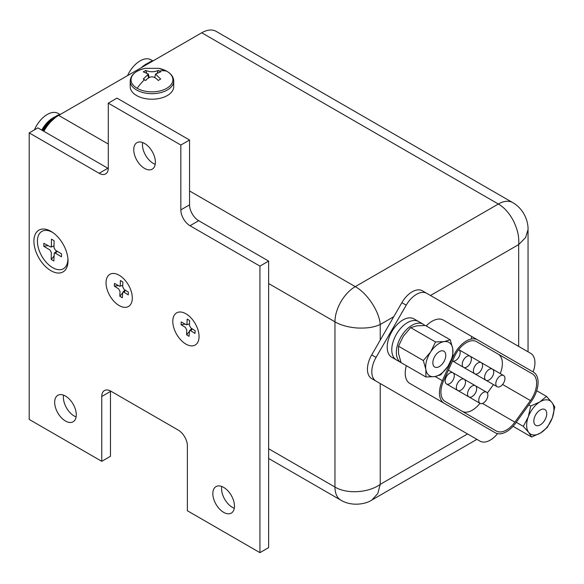 <?xml version="1.0" encoding="UTF-8"?>
<svg xmlns="http://www.w3.org/2000/svg" width="584" height="584" viewBox="0 0 584 584"><rect width="100%" height="100%" fill="white"/><g stroke="black" fill="none" stroke-linecap="round" stroke-linejoin="round"><path stroke-width="0.88" d="M185.376 327.398L181.098 324.719L181.208 321.93L186.442 324.806L186.989 323.879L187.172 319.046L189.639 320.587L189.457 325.427L190.844 327.967L195.122 330.654L195.019 333.435L190.742 330.756L189.537 330.697L189.048 336.318L186.581 334.778L186.763 329.938L185.376 327.398M184.836 324.208L181.098 324.719M189.223 331.675L186.581 334.778M190.742 330.756L192.34 328.909M118.625 288.854L114.347 286.175L114.449 283.393L119.691 286.269L120.238 285.342L120.421 280.51L122.888 282.05L122.706 286.883L124.093 289.43L128.37 292.109L128.268 294.898L123.99 292.219L122.786 292.161L122.297 297.782L119.829 296.234L120.012 291.401L118.625 288.854M118.085 285.664L114.347 286.175M122.472 293.139L119.829 296.234M123.99 292.219L125.589 290.372M53.093 232.724A21.55 12.439 -120 0 0 50.779 231.512A21.55 12.439 -120 0 0 37.42 241.009A21.55 12.439 -120 0 0 51.604 267.005A21.55 12.439 -120 0 0 67.773 260.953A21.55 12.439 -120 0 0 67.89 259.099A21.55 12.439 -120 0 0 67.883 258.347M49.881 249.916L43.785 246.295L43.822 243.302L50.866 247.083L51.385 246.119L51.472 239.133L54.086 240.681L53.998 247.667L55.429 250.193L61.524 253.814L61.488 256.807L55.392 253.193L54.254 253.142L53.837 260.982L51.224 259.427L51.312 252.441L49.881 249.916M47.749 245.638L43.785 246.295M53.896 256.281L51.224 259.427M57.349 251.332L55.392 253.193M137.167 88.308A20.929 12.082 180 0 1 145.175 68.335L158.76 68.335A20.929 12.082 180 0 1 166.768 71.219A20.929 12.082 180 0 1 166.768 88.308A20.929 12.082 180 0 1 137.167 88.308A34.96 20.184 120 0 1 144.474 79.752L143.27 79.059L148.373 74.08L143.27 71.854L145.723 70.43C149.942 72.204 154.103 72.204 158.206 70.43L160.666 71.854L155.563 74.08L160.666 79.059L158.206 80.475C153.986 75.621 149.825 75.621 145.723 80.475L144.474 79.752M130.21 81.11A21.754 12.556 180 0 0 136.583 89.987A21.754 12.556 180 0 0 160.293 92.71A21.754 12.556 180 0 0 173.718 81.11L173.718 86.651A21.754 12.556 180 0 1 160.293 98.251A21.754 12.556 180 0 1 136.583 95.535A21.754 12.556 180 0 1 130.21 86.651L130.21 81.11C130.597 74.913 135.583 70.657 145.175 68.335M158.206 70.43L157.227 73M146.708 73L145.723 70.43M148.686 78.052L147.818 75.132M234.286 508.233A15.286 8.826 60 0 1 232.359 507.321A15.286 8.826 60 0 1 221.723 486.465M223.65 512.343A15.286 8.826 60 0 1 213.664 498.875A15.286 8.826 60 0 1 216.007 486.618A15.286 8.826 60 0 1 223.65 487.377A15.286 8.826 60 0 1 233.644 500.853A15.286 8.826 60 0 1 231.3 513.102A15.286 8.826 60 0 1 223.65 512.343M76.117 416.91A15.286 8.826 60 0 1 74.183 415.998A15.286 8.826 60 0 1 63.546 395.142M65.481 421.02A15.286 8.826 60 0 1 55.487 407.552A15.286 8.826 60 0 1 57.831 395.302A15.286 8.826 60 0 1 65.481 396.054A15.286 8.826 60 0 1 75.467 409.53A15.286 8.826 60 0 1 73.124 421.779A15.286 8.826 60 0 1 65.481 421.02M155.205 164.308A15.286 8.826 60 0 1 153.271 163.396A15.286 8.826 60 0 1 142.635 142.54M144.562 168.418A15.286 8.826 60 0 1 134.576 154.95A15.286 8.826 60 0 1 136.919 142.693A15.286 8.826 60 0 1 144.562 143.452A15.286 8.826 60 0 1 154.556 156.928A15.286 8.826 60 0 1 152.212 169.178A15.286 8.826 60 0 1 144.562 168.418M50.969 270.721A24.112 13.921 60 0 1 33.945 242.418A24.112 13.921 60 0 1 48.866 230.278A24.112 13.921 60 0 1 50.969 231.344A24.112 13.921 60 0 1 67.89 263.223A24.112 13.921 60 0 1 50.969 270.721M185.924 344.107A18.571 10.724 60 0 1 172.813 322.317A18.571 10.724 60 0 1 184.303 312.966A18.571 10.724 60 0 1 185.924 313.783A18.571 10.724 60 0 1 198.954 338.34A18.571 10.724 60 0 1 185.924 344.107M119.172 305.571A18.571 10.724 60 0 1 106.062 283.773A18.571 10.724 60 0 1 117.552 274.422A18.571 10.724 60 0 1 119.172 275.239A18.571 10.724 60 0 1 132.203 299.796A18.571 10.724 60 0 1 119.172 305.571M108.274 168.484A12.928 7.468 60 0 1 107.85 168.25L37.909 127.874L29.2 132.897L29.2 419.429L101.755 461.324L101.755 396.478A12.928 7.468 60 0 1 104.434 390.557A12.928 7.468 60 0 1 110.902 391.2L178.23 430.072A12.928 7.468 60 0 1 187.376 445.906L187.376 510.752L259.931 552.646L259.931 266.107L189.982 225.723A12.928 7.468 60 0 1 180.843 209.89L180.843 145.044L108.288 103.156L108.288 168.002A12.928 7.468 60 0 1 105.609 173.922A12.928 7.468 60 0 1 99.141 173.28L29.2 132.897M259.931 552.646L268.64 547.617L268.64 261.084L198.691 220.701A12.928 7.468 60 0 1 189.552 204.867L189.552 140.021L116.997 98.127L108.288 103.156M101.755 461.324L110.464 456.294L110.464 391.448A12.928 7.468 60 0 1 110.471 390.959M189.552 140.021L180.843 145.044M268.64 261.084L259.931 266.107M430.488 295.489L518.672 244.579C519.264 236.104 517.482 229.643 513.679 221.321C509.379 213.175 504.269 207.408 498.349 204.028A28.733 16.586 -60 0 1 512.716 202.604L216.109 31.354A28.733 16.586 120 0 0 201.743 32.777L58.655 115.391A28.733 16.586 120 0 0 43.866 131.312M467.543 433.949L380.228 484.362L377.79 493.56L371.957 499.962C366.73 503.736 352.488 507.087 340.903 500.196L340.903 500.196A28.733 16.586 -60 0 1 334.953 487.041L268.64 448.753M380.228 383.542L380.228 484.362C368.446 492.954 346.743 494.239 334.953 487.041L334.953 321.82A28.733 16.586 -60 0 1 355.269 286.635L189.552 190.961M380.228 340.136L380.228 324.507C373.183 327.617 366.701 328.296 357.591 328.026C348.385 327.325 340.844 325.259 334.953 321.82L268.64 283.539M393.769 316.689L380.228 324.507C379.301 311.433 367.336 293.277 355.269 286.635L498.349 204.028L201.743 32.777M518.672 346.407L518.672 244.579L525.607 237.557L528.045 229.614L528.045 351.816M449.972 385.988A6.46 3.73 120 0 0 449.994 385.995L468.879 396.901A6.46 3.73 -60 0 1 468.879 389.44A6.46 3.73 -60 0 1 475.347 385.703A6.46 3.73 -60 0 1 475.347 393.171A6.46 3.73 -60 0 1 468.879 396.901L449.994 385.995A6.46 3.73 120 0 0 450.016 386.009M475.347 385.703L464.178 379.257L475.347 385.703M461.163 392.448A6.46 3.73 120 0 0 461.185 392.455L480.07 403.361A6.46 3.73 -60 0 1 480.07 395.901A6.46 3.73 -60 0 1 486.53 392.163A6.46 3.73 -60 0 1 486.53 399.631A6.46 3.73 -60 0 1 480.07 403.361L461.185 392.455A6.46 3.73 120 0 0 461.207 392.47M486.53 392.163L475.369 385.717L486.53 392.163M452.965 372.782A6.46 3.73 -60 0 1 452.965 380.25A6.46 3.73 -60 0 1 446.497 383.98L457.688 390.44A6.46 3.73 -60 0 1 457.688 382.98A6.46 3.73 -60 0 1 464.156 379.242A6.46 3.73 -60 0 1 464.156 386.71A6.46 3.73 -60 0 1 457.688 390.44L446.497 383.98A6.46 3.73 -60 0 1 446.497 376.519A6.46 3.73 -60 0 1 452.965 372.782L448.402 370.154L452.965 372.782M464.156 379.242L452.987 372.796L464.156 379.242M455.849 362.883A6.46 3.73 120 0 0 455.87 362.898L474.755 373.796A6.46 3.73 -60 0 1 474.755 366.336A6.46 3.73 -60 0 1 481.223 362.606A6.46 3.73 -60 0 1 481.223 370.066A6.46 3.73 -60 0 1 474.755 373.796L455.87 362.898A6.46 3.73 120 0 0 455.892 362.912M481.223 362.606L470.054 356.152L481.223 362.606M467.039 369.344A6.46 3.73 120 0 0 467.061 369.358L485.946 380.257A6.46 3.73 -60 0 1 485.946 372.796A6.46 3.73 -60 0 1 492.414 369.066A6.46 3.73 -60 0 1 492.414 376.527A6.46 3.73 -60 0 1 485.946 380.257L467.061 369.358A6.46 3.73 120 0 0 467.083 369.373M492.414 369.066L481.245 362.62L492.414 369.066M478.23 375.804A6.46 3.73 120 0 0 478.252 375.819L497.137 386.717A6.46 3.73 -60 0 1 497.137 379.257A6.46 3.73 -60 0 1 503.605 375.527A6.46 3.73 -60 0 1 503.605 382.987A6.46 3.73 -60 0 1 497.137 386.717L478.252 375.819A6.46 3.73 120 0 0 478.274 375.833M503.605 375.527L492.436 369.081L503.605 375.527M458.703 349.604L458.703 349.604A6.46 3.73 -60 0 1 458.841 349.685A6.46 3.73 -60 0 1 458.914 357.014A6.46 3.73 -60 0 1 452.534 360.963L463.565 367.336A6.46 3.73 -60 0 1 463.565 359.875A6.46 3.73 -60 0 1 470.032 356.145A6.46 3.73 -60 0 1 470.032 363.606A6.46 3.73 -60 0 1 463.565 367.336L452.534 360.963M470.032 356.145L458.863 349.692L470.032 356.145M406.354 365.693A22.572 13.03 120 0 0 409.902 383.491L461.024 413.005A22.572 13.03 120 0 0 461.097 413.049M452.848 356.174L453.264 356.415A22.572 13.03 -60 0 1 477.624 339.888L443.38 320.112A22.572 13.03 120 0 0 426.196 325.945M497.546 433.642A20.52 11.848 -60 0 1 479.997 441.139L376.052 381.126A20.52 11.848 -60 0 1 376.052 357.43L406.216 305.176A20.52 11.848 -60 0 1 426.743 293.329L530.688 353.342A20.52 11.848 -60 0 1 533.112 371.92M479.997 441.139L475.639 438.628A20.52 11.848 120 0 0 475.668 438.642M422.385 290.817L426.743 293.329L422.385 290.817A20.52 11.848 120 0 0 401.865 302.665L406.216 305.176M453.264 356.415L442.358 380.688A22.572 13.03 -60 0 0 444.147 403.259L495.269 432.773A22.572 13.03 -60 0 0 515.709 423.042L531.279 401.456A22.572 13.03 -60 0 0 533.411 372.096L443.38 320.112M495.269 432.773L461.024 413.005L495.269 432.773M376.052 357.43L371.694 354.919L401.865 302.665M371.694 354.919A20.52 11.848 120 0 0 371.694 378.614L376.052 381.126M496.298 430.999L445.176 401.485A20.52 11.848 -60 0 1 443.548 380.965L454.454 356.693A20.52 11.848 -60 0 1 476.602 341.662L532.389 373.877A20.52 11.848 -60 0 1 530.447 400.566L514.876 422.144A20.52 11.848 -60 0 1 496.298 430.999L496.298 430.999M462.119 411.267A20.52 11.848 120 0 0 479.946 403.288M493.458 384.601L487.377 393.025M500.218 373.57A20.52 11.848 120 0 0 498.137 354.101L532.389 373.877M476.529 341.625L498.137 354.101M471.383 338.654A20.52 11.848 120 0 0 471.668 336.45M545.763 410.311A9.132 5.271 -60 0 1 544.288 420.933A9.132 5.271 -60 0 1 535.711 425.32A9.132 5.271 -60 0 1 534.791 424.51A9.132 5.271 -60 0 1 536.265 413.888A9.132 5.271 -60 0 1 544.843 409.501A9.132 5.271 -60 0 1 545.763 410.311M536.703 390.733L546.493 396.383L539.835 401.923L530.746 406.055L528.783 404.924M530.746 406.055L528.25 416.925L523.315 426.378L528.688 432.408L531.622 437.036L540.718 432.897L547.369 427.357L552.303 417.896L554.8 407.033L551.865 402.412L546.493 396.383M523.315 426.378L516.241 422.298M531.622 437.036L513.051 426.313M540.718 432.897A19.294 11.14 -60 0 1 528.688 432.408A19.294 11.14 120 0 1 528.25 416.925A19.294 11.14 120 0 1 539.835 401.923A19.294 11.14 120 0 1 551.865 402.412A19.294 11.14 120 0 1 552.303 417.896A19.294 11.14 120 0 1 540.718 432.897M441.577 350.823A9.132 5.271 -60 0 1 443.869 351.203A9.132 5.271 -60 0 1 444.738 360.021A9.132 5.271 -60 0 1 437.036 367.409A9.132 5.271 -60 0 1 434.737 367.022A9.132 5.271 -60 0 1 433.875 358.211A9.132 5.271 -60 0 1 441.577 350.823M403.361 336.202L410.661 327.617L416.815 325.85L425.407 325.492L450.257 339.837L444.096 341.603L435.503 341.961L430.642 351.955L423.342 360.54L398.5 346.195L403.361 336.202M423.342 360.54L425.853 369.468L425.926 376.987L401.077 362.642L398.565 353.714L398.5 346.195M410.661 327.617L435.503 341.961M425.926 376.987L434.518 376.629L440.672 374.862L447.972 366.277L452.834 356.284L452.761 348.765L450.257 339.837M447.972 366.277A19.294 11.14 -60 0 1 434.518 376.629A19.294 11.14 120 0 1 425.853 369.468A19.294 11.14 120 0 1 430.642 351.955A19.294 11.14 120 0 1 444.096 341.603A19.294 11.14 120 0 1 452.761 348.765A19.294 11.14 120 0 1 447.972 366.277M424.772 325.478A22.163 12.797 120 0 0 423.108 324.171A22.163 12.797 120 0 0 417.531 323.244A22.163 12.797 120 0 0 398.85 341.173A22.163 12.797 120 0 0 400.945 362.562A22.163 12.797 120 0 0 401.077 362.635M423.108 324.171L418.538 321.529A22.163 12.797 120 0 0 412.961 320.601A22.163 12.797 120 0 0 394.28 338.53A22.163 12.797 120 0 0 396.375 359.919L391.798 357.284A22.163 12.797 120 0 1 389.703 335.895A22.163 12.797 120 0 1 408.391 317.966A22.163 12.797 120 0 1 413.968 318.893L418.538 321.529A22.163 12.797 120 0 0 412.961 320.601A22.163 12.797 120 0 0 394.28 338.53A22.163 12.797 120 0 0 396.375 359.919L400.945 362.562M147.949 63.138A22.564 13.03 120 0 0 146.496 63.897L145.927 64.225A21.754 12.556 120 0 0 145.92 64.225A21.754 12.556 120 0 0 141.423 67.605M141.985 67.284L144.941 64.882L142.416 67.036M145.92 64.225L146.496 63.897A22.564 13.03 120 0 0 144.941 64.882M147.518 64.087L152.168 61.4M144.642 65.744L149.227 62.335A25.652 14.812 -60 0 1 153.577 60.59M152.76 60.816L150.993 59.802A21.754 12.556 120 0 0 140.116 60.875A21.754 12.556 120 0 0 127.575 75.599M147.635 63.349A21.754 12.556 120 0 0 146.212 64.065M55.078 116.756A22.564 13.03 120 0 0 53.626 117.515L53.049 117.851A21.754 12.556 120 0 0 41.749 130.086M42.004 130.232L52.071 118.501L45.917 124.75L42.377 130.451M53.049 117.851L53.626 117.515A22.564 13.03 120 0 0 52.071 118.501M43.596 131.159L47.596 124.793L56.334 116.559L59.298 115.019M43.092 130.867L47.092 124.502L56.349 115.953A25.652 14.812 -60 0 1 60.707 114.208M59.889 114.435L58.123 113.42A21.754 12.556 120 0 0 47.246 114.493A21.754 12.556 120 0 0 34.405 129.896M54.757 116.968A21.754 12.556 120 0 0 53.334 117.683M166.768 71.219A34.96 20.184 120 0 0 159.461 71.102M107.85 168.25L99.141 173.28M189.552 204.867L180.843 209.89M198.691 220.701L189.982 225.723M110.464 391.448L101.755 396.478M108.288 144.044L58.655 115.391M512.716 202.604L512.716 202.604C525.155 209.817 528.337 222.993 528.045 229.614M442.358 380.688L435.153 376.527M482.464 403.434L514.876 422.144M530.447 400.566L502.576 384.476M186.442 324.806L189.515 323.93M189.537 330.697L191.778 328.551M119.691 286.269L122.764 285.386M122.786 292.161L125.02 290.014M52.305 232.177L50.779 231.512M67.963 259.296L67.773 260.953M50.866 247.083L54.02 245.944M54.254 253.142L56.787 251.003M158.76 68.335L166.922 71.285C171.397 73.993 173.667 77.27 173.718 81.11M155.556 74.073L154.753 77.679M148.373 74.08L149.175 77.679M340.903 500.196L268.64 458.469M476.924 439.365L371.957 499.962"/></g></svg>
